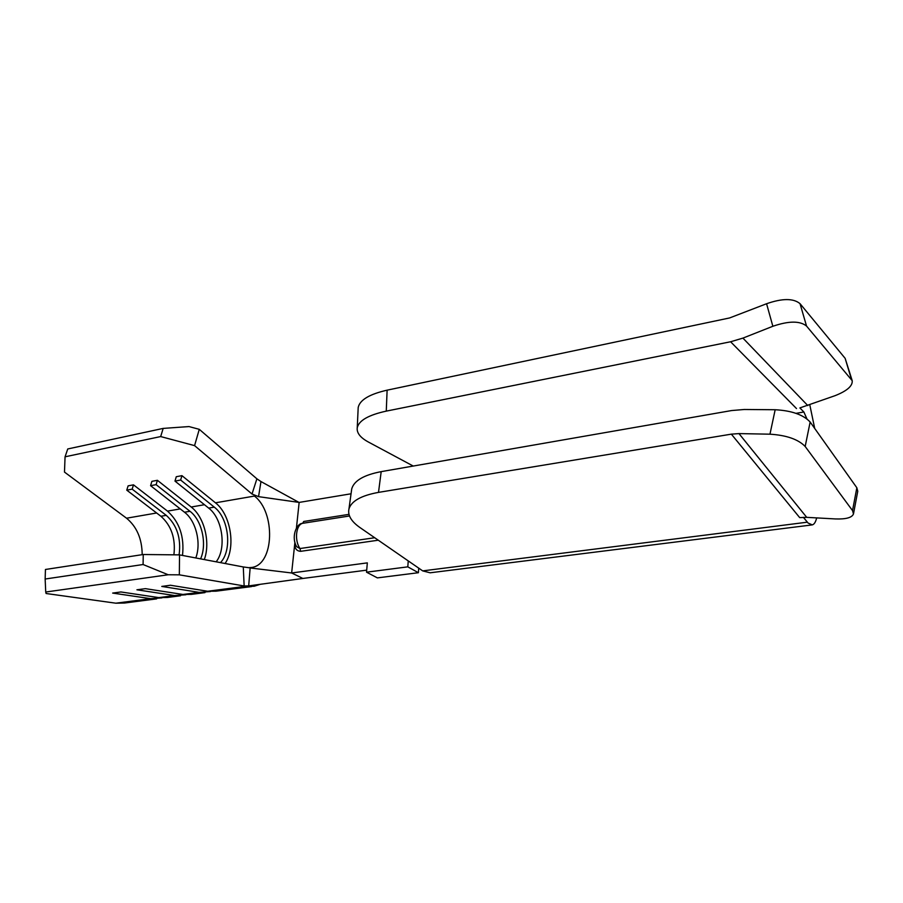 <?xml version="1.0" encoding="UTF-8"?>
<svg xmlns="http://www.w3.org/2000/svg" width="903" height="903" viewBox="0 0 903 903"><rect width="100%" height="100%" fill="white"/><g stroke="black" fill="none" stroke-linecap="round" stroke-linejoin="round"><path stroke-width="1.35" d="M852.522 510.59L856.845 487.755L857.76 491.255L853.47 513.976L852.624 510.726L805.171 446.477C798.263 439.332 786.536 435.235 769.966 434.185L775.169 409.736L744.275 409.488L731.644 410.549L381.19 471.637L378.504 492.383C361.166 495.544 351.312 501.086 348.942 509.021C347.61 515.297 351.278 521.471 359.947 527.544L422.694 570.888L430.144 572.795L811.662 524.97M806.718 517.351L799.686 517.611L731.351 434.151L738.97 433.598L806.718 517.351L835.32 518.932C845.897 519.327 851.947 517.679 853.47 513.976M851.416 379.26L845.14 358.333L852.218 380.705L806.537 326.062C799.979 320.757 788.759 320.836 772.855 326.276L742.932 338.106L730.595 341.763L386.27 411.125C368.492 414.996 358.807 420.561 357.238 427.819C356.617 432.932 360.342 437.673 368.413 442.041L413.235 466.05M799.934 407.896L835.072 395.672C847.003 390.954 852.714 385.965 852.218 380.705M803.365 517.317L808.117 523.074L812.305 524.891C814.213 524.361 815.68 522.024 816.673 517.904M366.708 570.143L302.877 578.451L291.646 572.976L367.329 562.874L366.528 572.186L377.375 577.886L418.394 572.716L418.721 568.145M248.269 567.716L251.869 567.445C274.264 564.409 275.787 512.34 254.443 496.063L215.456 502.813C230.852 514.541 236.078 547.421 225.095 563.506M204.45 504.721L191.188 507.012C204.326 516.967 210.636 542.421 204.304 559.567M251.689 586.566L215.998 591.183L207.69 591.251L170.453 585.246L161.784 586.431L199.145 592.368L182.959 594.467L145.372 588.654L136.917 589.794L174.618 595.551L158.826 597.605L120.912 591.962L112.661 593.079L150.688 598.666L115.844 603.193L46.098 593.508L45.726 592.029L168.206 574.76L143.092 564.522L45.15 579.026L45.726 592.029M260.211 584.32L254.127 586.25L245.966 586.273L207.69 591.251M210.455 591.544L199.145 592.368M204.992 592.616L191.346 594.377L182.959 594.467M180.261 508.908L167.495 511.121C179.505 521.979 184.505 536.754 182.496 555.435M185.905 594.761L174.618 595.551M180.521 595.777L167.292 597.493L158.826 597.605M378.289 540.208L300.62 551.327C296.365 551.033 294.457 548.189 294.897 542.816M302.877 578.451L248.686 585.9L250.142 567.953L291.646 572.976L294.92 542.218M366.528 572.186L407.806 566.847L408.246 560.91M296.432 528.018L299.153 502.418L351.053 493.783M248.686 585.9L244.149 585.968L179.336 574.839L168.206 574.76M244.149 585.968L243.279 566.949L249.025 567.727M143.092 564.522L143.25 554.51L179.528 554.882L243.279 566.949M179.528 554.882L179.336 574.839M252.016 494.02L256.892 478.816L260.967 481.559L258.551 496.65L252.016 494.02L194.574 445.619L160.678 436.567L65.061 456.805L64.485 472.088L126.544 518.209C136.816 526.731 142.031 538.888 142.189 554.668M160.678 436.567L163.172 428.406L188.975 426.566L199.281 429.331L256.892 478.816M199.281 429.331L194.574 445.619M161.942 597.888L150.688 598.666M156.648 598.87L124.445 603.046L115.844 603.193M163.172 428.406L67.748 448.96L65.061 456.805M215.456 502.813L181.932 475.644L176.266 476.728L174.99 481.107L180.645 480.035L181.932 475.644M133.486 484.843L128.102 485.859L126.759 490.148L132.154 489.144L133.486 484.843L167.495 511.121M157.404 480.306L151.885 481.344L150.575 485.679L156.106 484.651L157.404 480.306L191.188 507.012M143.25 554.51L45.443 569.477L45.15 579.026M258.551 496.65L299.153 502.418M298.916 502.384L260.967 481.559M799.945 407.987L803.873 412.005L806.887 418.811M351.402 491.209L351.741 488.816C354.123 480.667 363.943 474.933 381.19 471.637M738.97 433.598L769.966 434.185M731.351 434.151L378.504 492.383M814.709 428.462L809.799 404.849M358.107 409.33L358.198 407.49C359.778 399.984 369.417 394.205 387.116 390.164L729.601 317.946L766.579 303.735C782.325 298.227 793.477 298.204 800.035 303.668L806.537 326.062M845.14 358.333L800.035 303.668M856.845 487.755L810.149 422.028L805.171 446.477M775.169 409.736C791.66 410.628 803.32 414.725 810.149 422.028M349.495 515.985L302.381 523.356C296.353 523.48 290.901 537.364 296.703 546.71L299.988 548.539L374.711 537.736M173.907 554.814C175.758 538.56 171.423 525.704 160.915 516.268L166.254 515.353C176.988 525.117 181.277 538.29 179.099 554.871M166.254 515.353L132.154 489.144M160.915 516.268L126.759 490.148M195.782 557.952C201.482 543.132 196.007 520.828 184.505 512.227L189.98 511.29C201.967 520.263 207.261 544.103 200.59 558.867M189.98 511.29L156.106 484.651M184.505 512.227L150.575 485.679M216.156 561.813C226.755 548.471 222.556 518.491 208.672 508.096L214.271 507.136C228.843 518.029 232.477 550.243 220.467 562.625M214.271 507.136L180.645 480.035M208.672 508.096L174.99 481.107M418.394 572.716L407.806 566.847M300.62 551.327L299.988 548.539C294.265 540.423 295.958 524.778 302.629 523.311L303.735 521.471L348.964 514.36M156.637 512.994L126.544 518.209M796.514 408.574L730.595 341.763M803.873 412.005L796.006 413.337M772.855 326.276L766.579 303.735M387.116 390.164L386.27 411.125M807.327 522.182L422.694 570.888M807.801 405.582L742.932 338.106M357.238 427.819L358.198 407.49M348.942 509.021L351.741 488.816"/></g></svg>
